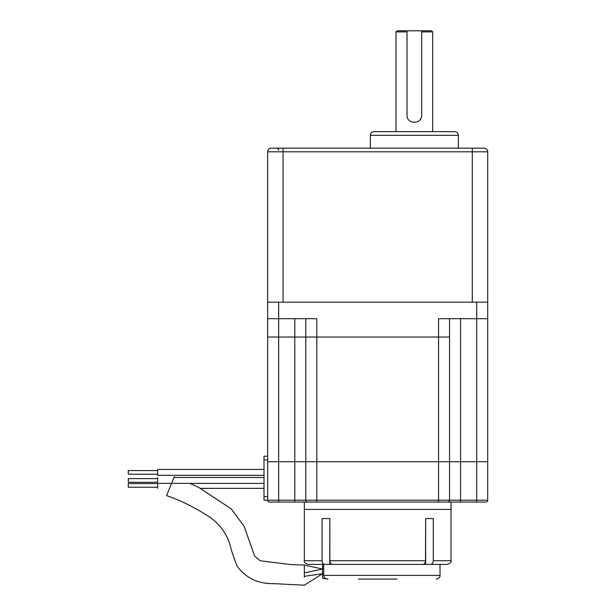 <?xml version="1.0" encoding="UTF-8"?>
<svg xmlns="http://www.w3.org/2000/svg" width="616" height="616" viewBox="0 0 616 616"><rect width="100%" height="100%" fill="white"/><g stroke="black" fill="none" stroke-linecap="round" stroke-linejoin="round"><path stroke-width="0.92" d="M173.989 477.508L263.995 477.508L175.629 477.508L174.213 476.953L166.574 495.618C180.989 500.477 195.773 507.907 210.918 517.91C220.074 524.863 226.365 533.556 229.799 543.974C230.985 549.387 233.433 556.779 237.152 566.135C245.876 578.031 257.927 583.86 273.296 583.614L304.335 585.2L322.591 573.696L304.335 576.322L304.335 565.026L322.591 569.038L304.335 572.926M304.335 577.3L304.335 576.322M322.076 560.729L322.076 518.557L329.853 518.557L329.706 564.402L308 564.402C304.828 563.124 303.611 561.9 304.335 560.729L322.076 560.729C322.23 562.962 323.092 564.179 324.671 564.402M485.87 502.055A1.833 1.833 0 0 0 487.703 500.223A1.833 1.833 0 0 1 485.87 502.055L304.335 502.055L304.335 509.386L451.028 509.386L451.028 560.729C451.774 561.854 450.55 563.078 447.362 564.402L425.656 564.402L425.656 518.557L425.51 560.729C425.356 562.962 424.486 564.179 422.907 564.402L332.455 564.402C330.877 564.187 330.007 562.962 329.853 560.729L329.853 518.557M425.51 518.557L433.287 518.557L433.287 560.729C433.133 562.962 432.263 564.187 430.684 564.402M447.724 502.055A1.833 1.833 0 0 0 449.557 500.223L438.561 500.223L438.561 502.055L451.028 502.055L451.028 509.386M333.248 564.402L322.591 564.402L322.591 578.332L327.966 579.071C325.517 578.986 324.093 577.762 323.685 575.398L440.024 575.398L440.024 564.402M358.427 579.071L396.935 579.071M323.685 564.402L323.685 575.398M425.656 564.402L422.114 564.402M432.686 131.655L432.686 31.901L421.69 31.901L421.69 115.146C422.16 124.601 406.552 124.617 407.022 115.146L407.022 31.901L396.019 31.901L396.019 131.655M407.022 31.901L407.022 30.8L397.12 30.8L396.019 31.901M432.686 31.901L431.593 30.8L421.69 30.8L421.69 31.901M407.022 30.8L421.69 30.8M420.443 119.234A7.338 7.338 0 0 0 421.121 117.972M476.699 502.055L476.699 500.223L487.703 500.223L487.703 461.715L460.56 461.715L487.703 461.715L487.703 151.821A3.665 3.665 0 0 0 484.03 148.156L271.325 148.156A3.665 3.665 0 0 0 267.66 151.821A3.665 3.665 0 0 1 271.325 148.156M487.703 302.187L267.66 302.187L267.66 151.821L283.06 151.821L283.06 148.156M487.703 151.821L472.295 151.821L472.295 302.187L283.06 302.187L283.06 151.821L472.295 151.821L472.295 148.156M458.358 148.156L458.358 135.32L370.347 135.32C370.562 133.095 371.787 131.87 374.012 131.655L454.693 131.655C456.918 131.87 458.142 133.095 458.358 135.32M436.359 131.655L392.346 131.655M157.642 483.575L128.297 483.575L128.297 487.241L157.642 487.241M294.795 318.688L294.795 337.021L267.66 337.021L267.66 461.715L305.798 461.715L267.66 461.715L267.66 500.223L263.995 500.223L263.995 496.55L267.66 496.55M305.798 461.715L460.56 461.715L305.798 461.715L305.798 500.223A1.833 1.833 0 0 0 307.63 502.055A1.833 1.833 0 0 1 305.798 500.223A1.833 1.833 0 0 0 307.63 502.055A1.833 1.833 0 0 1 305.798 500.223A1.833 1.833 0 0 0 307.63 502.055L316.801 502.055L316.801 337.021L305.798 337.021L305.798 461.715M157.642 477.508L157.642 488.342M267.66 456.21L263.995 456.21L263.995 496.55M451.028 502.055L460.56 502.055L460.56 500.223L449.557 500.223L449.557 337.021L305.798 337.021L305.798 318.688M304.335 502.055L269.492 502.055A1.833 1.833 0 0 1 267.66 500.223A1.833 1.833 0 0 0 269.492 502.055M449.557 318.688L449.557 337.021L316.801 337.021L316.801 318.688L267.66 318.688L267.66 337.021L305.798 337.021L294.795 337.021L294.795 502.055L307.63 502.055M128.297 478.609L157.642 478.609L128.297 478.609L128.297 482.274L157.642 482.274L128.297 482.274M263.995 469.461L157.642 469.461L157.642 475.329L263.995 475.329L157.642 475.329M157.642 470.562L128.297 470.562L128.297 474.228L157.642 474.228L128.297 474.228M487.703 318.688L438.561 318.688L438.561 500.223L267.66 500.223M267.66 318.688L267.66 302.187M425.51 560.729L329.853 560.729M451.028 560.729L433.287 560.729M263.995 459.882L267.66 459.882M476.699 302.187L476.699 500.223L460.56 500.223L460.56 318.688M278.663 502.055L278.663 302.187M189.874 483.375L198.568 487.333L231.146 508.793L244.113 526.333L254.593 555.994L260.191 560.768L290.998 564.618L304.335 565.026M304.335 509.386L304.335 560.729M440.024 575.398C440.371 577.007 439.146 578.232 436.359 579.071M278.663 149.988C279.017 149.511 278.409 148.903 276.83 148.156M370.347 148.156L370.347 135.32M263.995 488.342L200.662 488.342M263.995 483.375L157.642 483.375"/></g></svg>
